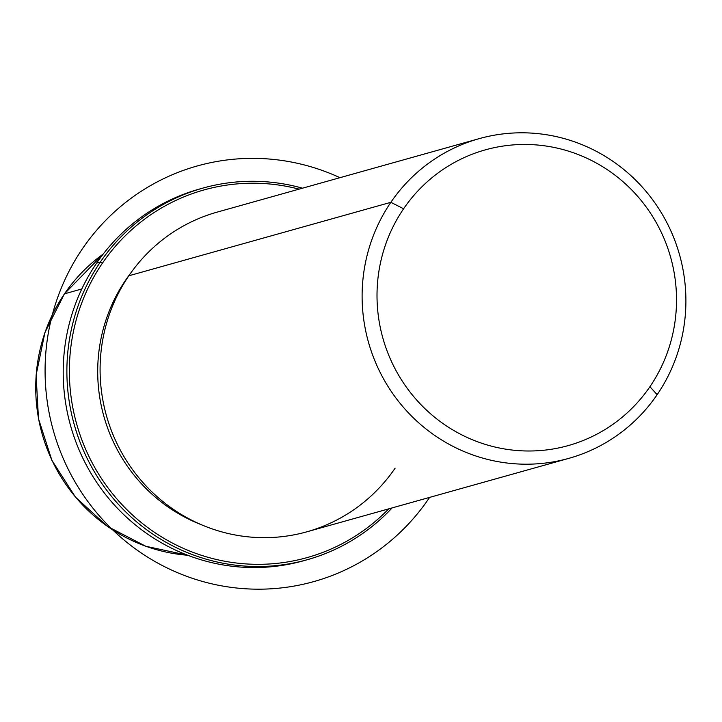 <?xml version="1.0" encoding="UTF-8"?>
<svg xmlns="http://www.w3.org/2000/svg" width="722" height="722" viewBox="0 0 722 722"><rect width="100%" height="100%" fill="white"/><g stroke="black" fill="none" stroke-linecap="round" stroke-linejoin="round"><path stroke-width="1.08" d="M126.133 279.874L125.736 279.992A161.872 157.531 -105.7 0 1 130.673 273.16A161.872 157.531 74.3 0 0 125.736 279.992L126.133 279.874M201.185 524.65A161.872 157.531 -105.7 0 1 125.736 279.992A161.872 157.531 74.3 0 0 201.185 524.65M568.828 458.362A166.024 161.566 74.3 0 0 657.146 394.69A166.024 161.566 74.3 0 0 655.486 203.73A166.024 161.566 74.3 0 0 479.191 138.642A166.024 161.566 74.3 0 0 390.864 202.313L128.841 275.777L390.864 202.313A166.024 161.566 74.3 0 0 392.533 393.282A166.024 161.566 74.3 0 0 568.828 458.362L306.805 531.825A166.024 161.566 -105.7 0 1 130.511 466.746A166.024 161.566 -105.7 0 1 128.841 275.777A166.024 161.566 74.3 0 0 169.878 506.889A166.024 161.566 74.3 0 0 395.124 468.163M128.841 275.777A166.024 161.566 -105.7 0 1 217.169 212.115L479.191 138.642M390.864 202.313L403.607 208.757A153.569 149.454 74.3 0 0 441.566 422.532A153.569 149.454 74.3 0 0 649.926 386.703L657.146 394.69A166.024 161.566 -105.7 0 1 431.9 433.426A166.024 161.566 -105.7 0 1 390.864 202.313A166.024 161.566 -105.7 0 1 616.119 163.578A166.024 161.566 -105.7 0 1 657.146 394.69L649.926 386.703A153.569 149.454 74.3 0 0 611.967 172.928A153.569 149.454 74.3 0 0 403.607 208.757L390.864 202.313M649.926 386.703A153.569 149.454 -105.7 0 1 441.566 422.532A153.569 149.454 -105.7 0 1 403.607 208.757A153.569 149.454 -105.7 0 1 611.967 172.928A153.569 149.454 -105.7 0 1 649.926 386.703M64.484 293.827A166.024 161.566 -105.7 0 1 103.228 254.045A166.024 161.566 74.3 0 0 64.484 293.827L81.821 288.962L64.484 293.827A166.024 161.566 74.3 0 0 51.993 460.284A166.024 161.566 74.3 0 0 187.684 555.245A166.024 161.566 -105.7 0 1 51.993 460.284A166.024 161.566 -105.7 0 1 64.484 293.827A4.151 0.74 -145.7 0 0 64.384 293.89A4.151 0.74 34.3 0 1 64.484 293.827M64.366 294.007A4.151 0.74 34.3 0 1 64.384 293.89L44.935 332.499L36.1 375.097L38.483 418.724L51.912 460.356L75.458 497.106L107.497 526.428L145.808 546.274L187.72 555.254M201.149 188.595A193 187.828 74.3 0 0 96.631 263.115A193 187.828 74.3 0 0 99.131 485.915A193 187.828 74.3 0 0 305.352 560.245M102.434 263.151A190.924 185.807 -105.7 0 1 299.079 189.146A190.924 185.807 74.3 0 0 102.434 263.151L100.313 262.086A193 187.828 74.3 0 0 102.244 484.083A193 187.828 74.3 0 0 307.193 559.74A193 187.828 74.3 0 0 392.127 507.9A193 187.828 -105.7 0 1 136.72 521.934A193 187.828 -105.7 0 1 100.313 262.086L96.631 263.115L100.313 262.086A193 187.828 -105.7 0 1 302.491 188.189A193 187.828 74.3 0 0 202.99 188.072A193 187.828 74.3 0 0 100.313 262.086L102.434 263.151A190.924 185.807 74.3 0 0 137.108 519.073A190.924 185.807 74.3 0 0 388.716 508.857A190.924 185.807 -105.7 0 1 137.108 519.073A190.924 185.807 -105.7 0 1 102.434 263.151M307.193 559.74L303.52 560.768A193 187.828 -105.7 0 1 98.571 485.112A193 187.828 -105.7 0 1 96.631 263.115A193 187.828 -105.7 0 1 199.308 189.101L202.99 188.072M339.954 177.684A215.833 210.039 74.3 0 0 46.244 348.13A215.833 210.039 74.3 0 0 183.153 574.974A215.833 210.039 74.3 0 0 429.599 497.395M103.255 254.009L64.384 293.89"/></g></svg>
